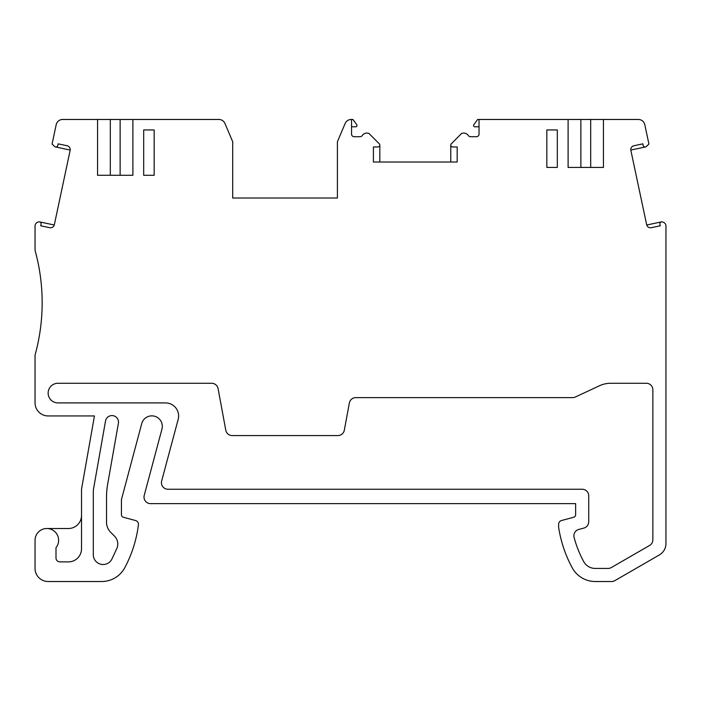 <?xml version="1.0" encoding="UTF-8"?>
<svg xmlns="http://www.w3.org/2000/svg" width="701" height="701" viewBox="0 0 701 701"><rect width="100%" height="100%" fill="white"/><g stroke="black" fill="none" stroke-linecap="round" stroke-linejoin="round"><path stroke-width="1.05" d="M645.516 146.947L630.804 150.067M646.734 225.003L661.446 221.875M46.827 528.51L68.426 528.51A13.091 13.091 0 0 0 81.518 515.428M39.554 221.875L54.266 225.003M70.196 150.067L55.484 146.947M290.293 198.015L337.409 198.015L337.409 141.725L345.164 123.464A6.546 6.546 0 0 1 351.183 119.477L352.954 119.477L356.756 124.725A1.306 1.306 0 0 1 355.696 126.802L351.543 126.802M379.819 162.019L379.819 145.002A1.963 1.963 0 0 0 379.635 144.178L369.059 133.523A5.555 5.555 0 0 0 362.251 135.547A2.62 2.62 0 0 1 360.077 136.713L354.163 136.713A2.62 2.62 0 0 1 351.543 134.093L351.543 119.477M479.037 126.802L474.884 126.802A1.306 1.306 0 0 1 473.823 124.725L477.626 119.477L479.037 119.477L479.037 134.093A2.62 2.62 0 0 1 476.417 136.713L470.502 136.713A2.62 2.62 0 0 1 468.329 135.547A5.555 5.555 0 0 0 461.53 133.523L450.953 144.169A1.963 1.963 0 0 0 450.769 145.002L450.769 162.019M93.294 554.693A9.814 9.814 0 0 0 112.011 558.837L116.734 548.717A11.128 11.128 0 0 0 114.517 536.151L110.749 532.383A14.397 14.397 0 0 1 106.526 522.201L106.526 497.482A78.538 78.538 0 0 1 107.717 483.848L118.408 423.264A6.546 6.546 0 0 0 113.098 415.684A6.546 6.546 0 0 0 105.518 420.994L93.697 488.019A26.182 26.182 0 0 0 93.294 492.566L93.294 554.693M610.606 383.272A26.182 26.182 0 0 0 599.548 385.725L575.355 397.011A6.546 6.546 0 0 1 572.594 397.625L355.801 397.625A6.546 6.546 0 0 0 349.37 402.97L344.314 430.23A6.546 6.546 0 0 1 337.882 435.584L232.224 435.584A6.546 6.546 0 0 1 225.792 430.23L218.081 388.626A6.546 6.546 0 0 0 211.649 383.272L57.955 383.272A9.814 9.814 0 0 0 48.141 393.095A9.814 9.814 0 0 0 57.955 402.909L165.532 402.909A13.091 13.091 0 0 1 178.177 419.382L161.659 481.009A6.546 6.546 0 0 0 167.986 489.245L582.18 489.245A6.546 6.546 0 0 1 588.726 495.791L588.726 521.754A6.546 6.546 0 0 1 583.872 528.081L578.737 529.457A6.546 6.546 0 0 0 574.11 537.465A111.257 111.257 0 0 0 583.696 561.571A13.091 13.091 0 0 0 595.21 568.432L608.047 568.432A6.546 6.546 0 0 0 611.325 567.556L649.59 545.466A6.546 6.546 0 0 0 652.859 539.796L652.859 389.817A6.546 6.546 0 0 0 646.313 383.272L610.606 383.272M279.822 198.015L232.697 198.015L232.697 141.725L224.942 123.464A6.546 6.546 0 0 0 218.922 119.477L62.608 119.477A6.546 6.546 0 0 0 56.203 124.655L52.093 144.003L54.503 146.413A1.963 1.963 0 0 0 57.815 145.431L58.148 143.845L67.112 145.755A3.926 3.926 0 0 1 70.135 150.408L54.354 224.67A3.926 3.926 0 0 1 49.692 227.694L40.728 225.792L41.07 224.206A1.963 1.963 0 0 0 38.441 221.963L37.574 222.296A3.926 3.926 0 0 0 35.05 225.967L35.05 250.371A196.341 196.341 0 0 1 35.05 355.083L35.05 402.856A13.091 13.091 0 0 0 48.141 415.947L94.442 415.947L81.518 489.245L81.518 548.804A13.091 13.091 0 0 1 68.426 561.887L59.918 561.887A3.926 3.926 0 0 1 55.992 557.961L55.992 547.7A11.777 11.777 0 0 0 50.761 529.185A11.777 11.777 0 0 0 35.05 540.296L35.05 568.432A13.091 13.091 0 0 0 48.141 581.523L101.706 581.523A26.182 26.182 0 0 0 124.804 567.652A124.349 124.349 0 0 0 138.456 524.585L138.456 524.322A3.926 3.926 0 0 0 135.547 520.528L123.376 517.25A2.62 2.62 0 0 1 121.439 514.727L121.439 499.585L141.725 423.632A10.471 10.471 0 0 1 154.544 416.219A10.471 10.471 0 0 1 161.957 429.038L144.231 495.414A6.546 6.546 0 0 0 150.557 503.642L575.635 503.642L575.635 514.727A2.62 2.62 0 0 1 573.698 517.25L561.527 520.528A3.926 3.926 0 0 0 558.618 524.322L558.618 527.205A124.349 124.349 0 0 0 572.244 567.819A26.182 26.182 0 0 0 595.254 581.523L611.561 581.523A6.546 6.546 0 0 0 614.83 580.647L659.404 554.912A13.091 13.091 0 0 0 665.95 543.573L665.95 225.967A3.926 3.926 0 0 0 663.426 222.296L662.559 221.963A1.963 1.963 0 0 0 659.93 224.206L660.272 225.792L651.308 227.694A3.926 3.926 0 0 1 646.646 224.67L630.865 150.408A3.926 3.926 0 0 1 633.888 145.755L642.852 143.845L643.185 145.431A1.963 1.963 0 0 0 646.497 146.413L648.907 144.003L644.797 124.655A6.546 6.546 0 0 0 638.392 119.477L603.447 119.477L603.447 167.443L590.689 167.443L590.689 119.477L568.108 119.477L568.108 167.443L603.447 167.443M450.953 144.169A1.963 1.963 0 0 0 452.732 146.965L457.175 146.965L457.175 162.019L373.405 162.019L373.405 146.965L377.848 146.965A1.963 1.963 0 0 0 379.627 144.169M337.409 198.015L232.697 198.015M546.841 129.948L557.313 129.948L557.313 167.443L546.841 167.443L546.841 129.948M143.687 129.948L154.159 129.948L154.159 175.294L143.687 175.294L143.687 129.948M97.553 119.477L97.553 175.294L132.892 175.294L120.134 175.294L120.134 119.477M110.311 119.477L110.311 175.294L97.553 175.294M132.892 119.477L132.892 175.294M603.447 119.477L590.689 119.477M580.866 119.477L580.866 167.443L568.108 167.443M568.108 119.477L479.037 119.477"/></g></svg>
